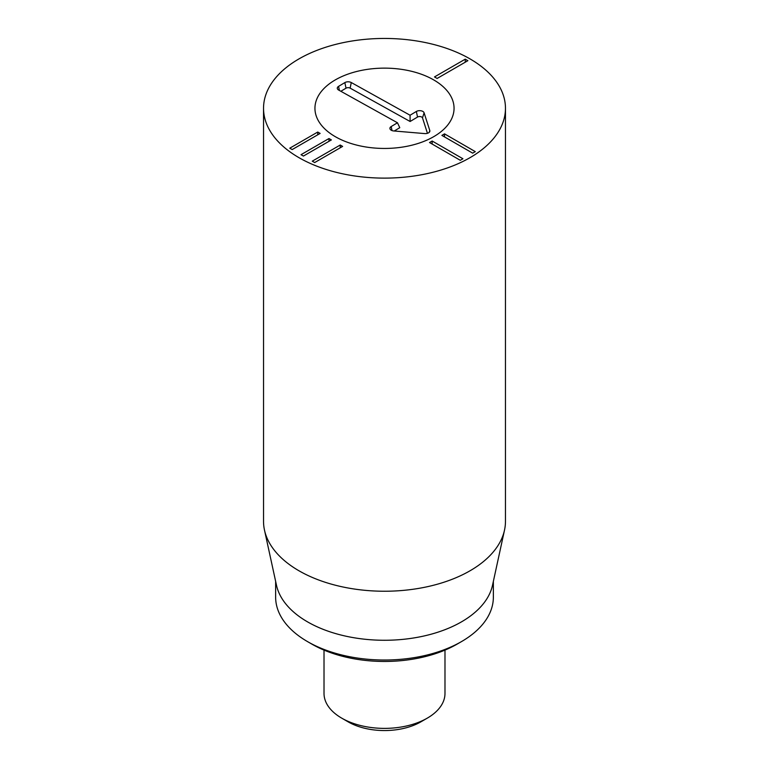 <?xml version="1.0" encoding="UTF-8"?>
<svg xmlns="http://www.w3.org/2000/svg" width="769" height="769" viewBox="0 0 769 769"><rect width="100%" height="100%" fill="white"/><g stroke="black" fill="none" stroke-linecap="round" stroke-linejoin="round"><path stroke-width="1.15" d="M342.628 146.408L314.665 162.557L312.272 161.173L340.234 145.024L342.628 146.408M340.234 145.024L340.234 147.792M331.381 139.92L303.419 156.059L301.025 154.684L328.988 138.535L331.381 139.92M328.988 138.535L328.988 141.294M320.135 133.422L292.172 149.571L289.778 148.186L317.741 132.047L320.135 133.422M317.741 132.047L317.741 134.806M460.295 160.288L429.525 142.534L432.159 141.015L462.928 158.77L460.295 160.288M432.159 141.015L432.159 144.043M472.666 153.146L441.896 135.392L444.53 133.873L475.29 151.628L472.666 153.146M444.53 133.873L444.53 136.901M467.879 60.684L437.119 78.448L434.485 76.929L465.255 59.165L467.879 60.684M465.255 59.165L465.255 62.202M307.523 641.615L311.801 644.076A102.815 59.357 0 0 0 457.199 644.076L461.477 641.606A108.862 62.856 180 0 1 307.523 641.615A108.862 62.856 180 0 1 307.523 641.606A108.862 62.856 180 0 1 275.638 597.167L275.638 581.345M433.678 79.889A69.556 40.151 180 0 1 454.056 108.285A69.556 40.151 180 0 1 384.5 148.446A69.556 40.151 180 0 1 314.944 108.285A69.556 40.151 180 0 1 357.883 71.19A69.556 40.151 180 0 1 433.678 79.889M493.362 581.345L493.362 597.167A108.862 62.856 180 0 1 461.477 641.606M504.512 530.11L492.516 585.247A108.862 62.856 180 0 1 384.5 640.269A108.862 62.856 180 0 1 276.484 585.247L264.488 530.11A120.964 69.835 0 0 0 298.968 570.781A120.964 69.835 0 0 0 423.719 587.468A120.964 69.835 0 0 0 504.512 530.11A120.964 69.835 0 0 0 505.464 521.401L505.464 108.285A120.964 69.835 180 0 1 430.794 172.804A120.964 69.835 180 0 1 298.968 157.664A120.964 69.835 180 0 1 263.536 108.285A120.964 69.835 180 0 1 384.5 38.45A120.964 69.835 180 0 1 505.464 108.285M263.536 108.285L263.536 521.401A120.964 69.835 0 0 0 264.488 530.11M397.477 122.78L338.677 90.069A4.537 2.615 180 0 1 337.37 88.685A4.537 2.615 180 0 1 338.562 86.368L344.848 82.6A4.537 2.615 180 0 1 351.27 82.533L410.069 115.235L416.365 111.457A4.537 2.615 180 0 1 420.931 110.774A4.537 2.615 180 0 1 424.084 112.803L429.794 130.519A4.537 2.615 180 0 1 429.784 131.489A4.537 2.615 180 0 1 424.671 133.585L393.786 130.961A4.537 2.615 180 0 1 389.998 128.865A4.537 2.615 180 0 1 391.19 126.549L397.477 122.78L399.774 127.692L394.257 130.999M427.458 133.316L422.498 117.907A2.913 1.682 0 0 0 420.47 116.6A2.913 1.682 0 0 0 417.529 117.051L410.108 121.492L350.145 88.137A2.913 1.682 0 0 0 346.021 88.185L340.85 91.28M410.069 115.235L410.108 121.492M432.755 79.37A69.556 40.151 180 0 1 454.056 108.285A69.556 40.151 180 0 1 384.5 148.446A69.556 40.151 180 0 1 314.944 108.285A69.556 40.151 180 0 1 357.287 71.334A69.556 40.151 180 0 1 432.755 79.37M444.982 650.113L444.982 693.465A60.482 34.922 180 0 1 427.266 718.15A60.482 34.922 180 0 1 341.734 718.15L341.734 718.15A60.482 34.922 180 0 1 324.018 693.465L324.018 650.113M348.146 721.86L341.734 718.15L348.146 721.86A51.408 29.683 0 0 0 420.854 721.86L427.266 718.15M391.19 126.549L392.027 130.576M429.794 130.519L429.227 132.345M424.084 112.803L422.498 117.907M416.365 111.457L417.529 117.051M351.27 82.533L350.145 88.137M344.848 82.6L346.021 88.185M338.562 86.368L339.417 90.482M311.801 644.076L307.523 641.606"/></g></svg>
